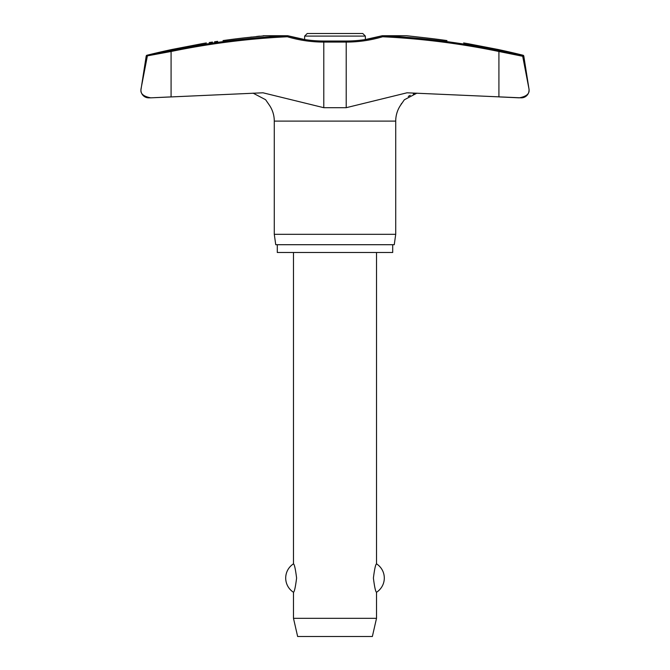 <?xml version="1.0" encoding="UTF-8"?>
<svg xmlns="http://www.w3.org/2000/svg" width="670" height="670" viewBox="0 0 670 670"><rect width="100%" height="100%" fill="white"/><g stroke="black" fill="none" stroke-linecap="round" stroke-linejoin="round"><path stroke-width="1" d="M263.201 35.745L287.505 35.719L287.388 36.758L287.857 35.761A1.038 1.038 0 0 0 287.572 35.719A1.038 0.67 90 0 0 287.505 35.719A779.252 767.25 -90 0 0 171.043 50.476L146.981 55.233A1.038 1.038 0 0 0 146.202 56.079L171.084 51.489L171.043 50.476L157.693 53.24M406.539 35.719L382.428 35.719A1.038 1.038 0 0 0 382.135 35.761L382.612 36.758L382.495 35.719L406.615 35.719L425.274 37.822L413.532 36.498M324.054 41.138L323.794 42.076A131.194 129.176 -90 0 1 287.388 36.758A778.213 766.237 90 0 0 171.084 51.489L171.084 96.89L150.8 97.837L262.975 92.795L323.794 107.694L346.206 107.694L407.025 92.795L521.294 97.845A7.78 7.78 0 0 0 529.082 90.065L528.881 91.639M140.918 90.065A7.78 7.78 0 0 0 148.707 97.845L150.8 97.837C143.866 96.555 140.574 93.959 140.918 90.065L141.035 88.842A7.78 7.78 0 0 0 140.918 90.065L146.202 56.079M345.946 41.138L346.206 42.076A131.194 129.176 90 0 0 382.612 36.758A778.213 766.237 -90 0 1 498.916 51.489L498.916 96.89L519.2 97.837C526.134 96.555 529.426 93.959 529.082 90.065A7.78 7.78 0 0 0 528.982 88.842L522.659 56.079L528.965 88.842L523.798 56.079A1.038 1.038 0 0 0 523.019 55.233A781.806 781.806 0 0 0 498.086 49.488L467.987 43.684A781.806 781.806 0 0 0 463.64 42.947M392.704 244.709L392.704 252.49L277.296 252.49L277.296 244.709M401.581 103.44L400.593 105.215A28.299 28.299 0 0 0 395.719 121.094L395.719 234.324L274.281 234.324L274.281 121.094A28.299 28.299 0 0 0 269.407 105.215L265.613 99.721L253.067 93.138L254.659 93.457M395.719 234.324L394.253 244.709L275.747 244.709L274.281 234.324M141.018 88.842L147.308 56.272M523.019 55.233L498.957 50.476L523.798 56.079M407.955 35.87L410.333 36.138M287.866 35.761L304.641 39.547L304.641 36.096L365.359 36.096L365.359 39.547L382.143 35.761C370.342 39.27 358.308 41.029 346.022 41.038L323.978 41.038C311.692 41.029 299.658 39.27 287.866 35.761L287.866 35.761A1.038 1.038 0 0 0 287.572 35.719L263.461 35.719M206.36 42.947A781.806 781.806 0 0 0 202.013 43.684L171.914 49.488A781.806 781.806 0 0 0 146.981 55.233M209.216 42.537L212.482 42.076M214.534 41.783L217.649 41.339M250.287 37.193L251.769 37.026M256.468 36.498L259.667 36.138M415.341 93.457L413.281 94.026M410.258 95.282L408.281 96.43M400.593 105.215L404.328 99.788L416.933 93.138M263.896 35.853L244.726 37.822A781.103 774.78 -90 0 0 223.026 40.577C201.419 43.642 201.419 43.642 223.026 40.577M304.641 36.096L307.237 33.5L362.763 33.5L365.359 36.096M293.485 252.49L293.485 563.847C294.432 564.366 295.47 569.098 296.601 578.059C295.47 587.02 294.432 591.761 293.485 592.272L293.485 618.335L297.639 636.5L372.361 636.5L376.515 618.335L376.515 592.272C375.569 591.761 374.53 587.02 373.399 578.059C374.53 569.098 375.569 564.366 376.515 563.847L376.515 252.49M293.485 618.335L376.515 618.335M446.974 40.577C468.581 43.642 468.581 43.642 446.974 40.577A781.103 774.78 90 0 0 425.274 37.822M147.341 56.079L148.078 55.233M522.692 56.272L498.916 51.489L498.957 50.476A779.252 767.25 90 0 0 382.495 35.719A1.038 0.67 90 0 0 382.428 35.719M529.082 90.065L528.965 88.842M395.719 121.094L274.281 121.094M323.794 107.694L323.794 42.076L346.206 42.076L346.206 107.694M376.515 592.272A16.867 16.867 0 0 0 376.515 563.847M293.485 563.847A16.867 16.867 0 0 0 293.485 592.272"/></g></svg>
